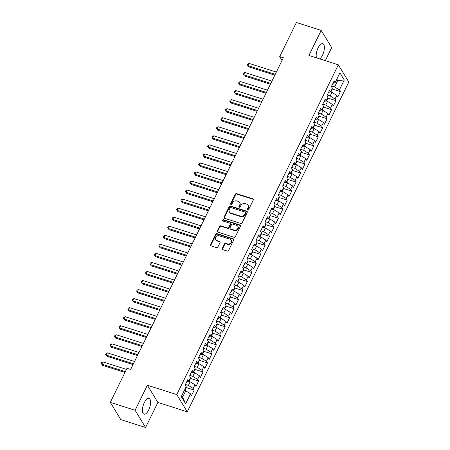 <?xml version="1.0" encoding="UTF-8"?>
<svg xmlns="http://www.w3.org/2000/svg" width="450" height="450" viewBox="0 0 450 450"><rect width="100%" height="100%" fill="white"/><g stroke="black" fill="none" stroke-linecap="round" stroke-linejoin="round"><path stroke-width="0.67" d="M247.759 209.852A0.726 0.624 -31.3 0 0 248.698 209.43L253.316 199.997A1.041 0.889 -31.3 0 0 252.849 198.821L236.621 193.652A1.041 0.889 -31.3 0 0 235.282 194.254L230.664 203.687A0.726 0.624 -31.3 0 0 231.924 204.086L232.521 202.866A3.324 2.852 -31.3 0 1 236.801 200.947L238.151 201.375A3.324 2.852 -31.3 0 1 239.602 202.489A3.324 2.852 -31.3 0 1 239.648 205.138L239.046 206.359A0.726 0.624 -31.3 0 0 240.311 206.758L240.907 205.537A3.324 2.852 -31.3 0 1 245.183 203.614L246.538 204.047A3.324 2.852 -31.3 0 1 247.984 205.161A3.324 2.852 -31.3 0 1 248.029 207.804L247.433 209.025A0.726 0.624 -31.3 0 0 247.759 209.852M148.714 409.944A8.258 3.409 107.7 0 0 149.012 398.447A8.258 3.409 107.7 0 0 144.292 402.683A8.258 3.409 107.7 0 0 144 414.18A8.258 3.409 107.7 0 0 148.714 409.944M319.759 58.905A8.258 3.409 107.7 0 0 322.493 55.221A8.258 3.409 107.7 0 0 322.791 43.718A8.258 3.409 107.7 0 0 318.071 47.953A8.258 3.409 107.7 0 0 316.479 57.859M222.232 248.445A1.041 0.889 -31.3 0 0 222.699 249.615L227.256 251.066A1.041 0.889 -31.3 0 0 228.589 250.464L233.724 239.991A1.041 0.889 -31.3 0 0 233.257 238.815L217.024 233.646A1.041 0.889 -31.3 0 0 215.691 234.248L210.555 244.721A1.041 0.889 -31.3 0 0 211.022 245.897L216.523 247.652A1.041 0.889 -31.3 0 0 217.862 247.05L220.056 242.567A1.041 0.889 -31.3 0 0 219.589 241.391L216.861 240.525A2.779 2.385 -31.3 0 1 215.651 239.591A2.779 2.385 -31.3 0 1 216.101 236.672A2.779 2.385 -31.3 0 1 219.189 235.772L229.877 239.175A2.779 2.385 -31.3 0 1 231.086 240.109A2.779 2.385 -31.3 0 1 230.636 243.028A2.779 2.385 -31.3 0 1 227.548 243.928L225.765 243.36A1.041 0.889 -31.3 0 0 224.432 243.962L222.232 248.445L222.519 248.906A1.041 0.889 -31.3 0 0 222.435 249.474M135.101 410.271L145.592 427.5L157.866 402.446L147.375 385.217L135.101 410.271L110.301 402.368L127.007 368.274L130.68 369.444L283.365 57.769L279.692 56.599L282.043 60.463M147.375 385.217L176.771 394.577L338.321 64.817L348.806 82.046L187.262 411.806L176.771 394.577M325.299 60.666L331.684 47.633L321.199 30.398L308.925 55.451L338.321 64.817M321.199 30.398L296.398 22.5L279.692 56.599M240.778 223.459A1.041 0.889 -31.3 0 0 242.117 222.857L247.247 212.383A1.041 0.889 -31.3 0 0 246.78 211.208L230.552 206.038A1.041 0.889 -31.3 0 0 229.213 206.64L224.083 217.114A1.041 0.889 -31.3 0 0 224.55 218.289L240.778 223.459M240.486 226.187L235.356 236.661A1.041 0.889 -31.3 0 1 234.017 237.263L217.789 232.093A1.041 0.889 -31.3 0 1 217.322 230.917L219.516 226.434A1.041 0.889 -31.3 0 1 220.854 225.833L227.436 227.931A1.041 0.889 -31.3 0 0 228.774 227.329L230.231 224.359A1.041 0.889 -31.3 0 0 229.764 223.183L222.907 221.001A0.726 0.624 -31.3 0 1 223.521 219.757L240.019 225.011A1.041 0.889 -31.3 0 1 240.486 226.187M332.077 88.948L340.419 91.603L339.412 89.949L344.284 79.999L339.919 72.827L335.048 82.778L334.041 81.124L331.38 86.552L332.387 88.206L330.615 91.823L329.608 90.169L326.953 95.597L327.954 97.251L326.183 100.867L325.181 99.214L322.521 104.642L323.527 106.296L321.756 109.913L320.749 108.259L318.088 113.687L319.095 115.335L317.323 118.957L316.316 117.304L313.656 122.726L314.662 124.38L312.891 128.002L311.884 126.349L309.229 131.771L310.236 133.425L308.464 137.042L307.457 135.394L304.796 140.816L305.803 142.47L304.031 146.087L303.024 144.433L300.364 149.861L301.371 151.515L299.599 155.132L298.592 153.478L295.937 158.906L296.944 160.56L295.166 164.177L294.165 162.523L291.504 167.951L292.511 169.605L290.739 173.222L289.733 171.568L287.072 176.996L288.079 178.65L286.307 182.267L285.3 180.613L282.645 186.041L283.646 187.695L281.874 191.312L280.868 189.658L278.213 195.086L279.219 196.74L277.447 200.357L276.441 198.703L273.78 204.131L274.787 205.785L273.015 209.402L272.008 207.748L269.347 213.176L270.354 214.83L268.582 218.447L267.576 216.793L264.921 222.221L265.928 223.869L264.15 227.492L263.149 225.838L260.488 231.261L261.495 232.914L259.723 236.537L258.716 234.883L256.056 240.306L257.062 241.959L255.291 245.576L254.284 243.928L251.629 249.351L252.63 251.004L250.858 254.621L249.851 252.968L247.196 258.396L248.203 260.049L246.431 263.666L245.424 262.012L242.764 267.441L243.771 269.094L241.999 272.711L240.992 271.058L238.331 276.486L239.338 278.139L237.566 281.756L236.559 280.102L233.904 285.531L234.911 287.184L233.139 290.801L232.132 289.147L229.472 294.576L230.479 296.229L228.707 299.846L227.7 298.192L225.039 303.621L226.046 305.274L224.274 308.891L223.268 307.238L220.612 312.666L221.614 314.319L219.842 317.936L218.841 316.282L216.18 321.711L217.187 323.359L215.415 326.981L214.408 325.327L211.748 330.75L212.754 332.404L210.982 336.026L209.976 334.373L207.315 339.795L208.322 341.449L206.55 345.066L205.543 343.418L202.888 348.84L203.895 350.494L202.123 354.111L201.116 352.457L198.456 357.885L199.463 359.539L197.691 363.156L196.684 361.502L194.023 366.93L195.03 368.584L193.258 372.201L192.251 370.547L189.596 375.975L190.603 377.629L188.826 381.246L187.824 379.592L185.164 385.02L186.171 386.674L181.294 396.624L185.659 403.796L182.627 397.142L185.726 390.814L184.354 390.375M340.419 91.603L337.759 97.031L336.752 95.377L334.98 98.994L330.171 95.962L327.229 95.023M327.651 97.993L335.987 100.648L334.98 98.994M335.987 100.648L333.326 106.076L332.319 104.422L330.548 108.039L325.744 105.008L322.802 104.068M323.218 107.038L331.554 109.693L330.548 108.039M331.554 109.693L328.899 115.121L327.892 113.468L326.121 117.084L321.311 114.052L318.369 113.113M318.786 116.083L327.127 118.738L326.121 117.084M327.127 118.738L324.467 124.161L323.46 122.513L321.688 126.129L316.879 123.092L313.937 122.158M314.359 125.128L322.695 127.783L321.688 126.129M322.695 127.783L320.034 133.206L319.027 131.552L317.256 135.174L312.446 132.137L309.51 131.203M309.926 134.168L318.262 136.828L317.256 135.174M318.262 136.828L315.608 142.251L314.601 140.597L312.829 144.219L308.019 141.182L305.077 140.248M305.494 143.213L313.83 145.868L312.829 144.219M313.83 145.868L311.175 151.296L310.168 149.642L308.396 153.259L303.587 150.227L300.645 149.293M301.067 152.257L309.403 154.912L308.396 153.259M309.403 154.912L306.743 160.341L305.736 158.687L303.964 162.304L299.154 159.272L296.213 158.338M296.634 161.303L304.971 163.958L303.964 162.304M304.971 163.958L302.31 169.386L301.309 167.732L299.531 171.349L294.728 168.317L291.786 167.377M292.202 170.347L300.538 173.002L299.531 171.349M300.538 173.002L297.883 178.431L296.876 176.777L295.104 180.394L290.295 177.362L287.353 176.422M287.769 179.393L296.111 182.047L295.104 180.394M296.111 182.047L293.451 187.476L292.444 185.822L290.672 189.439L285.863 186.407L282.921 185.468M283.343 188.438L291.679 191.093L290.672 189.439M291.679 191.093L289.018 196.521L288.011 194.867L286.239 198.484L281.436 195.452L278.494 194.513M278.91 197.482L287.246 200.138L286.239 198.484M287.246 200.138L284.591 205.566L283.584 203.912L281.812 207.529L277.003 204.497L274.061 203.558M274.477 206.528L282.814 209.183L281.812 207.529M282.814 209.183L280.159 214.611L279.152 212.957L277.38 216.574L272.571 213.542L269.629 212.602M270.051 215.572L278.387 218.227L277.38 216.574M278.387 218.227L275.726 223.65L274.719 222.002L272.947 225.619L268.138 222.587L265.196 221.648M265.618 224.618L273.954 227.273L272.947 225.619M273.954 227.273L271.294 232.695L270.293 231.041L268.515 234.664L263.711 231.626L260.769 230.692M261.186 233.662L269.522 236.317L268.515 234.664M269.522 236.317L266.867 241.74L265.86 240.086L264.088 243.709L259.279 240.671L256.337 239.737M256.753 242.702L265.095 245.357L264.088 243.709M265.095 245.357L262.434 250.785L261.428 249.131L259.656 252.748L254.846 249.716L251.904 248.782M252.326 251.747L260.662 254.402L259.656 252.748M260.662 254.402L258.002 259.83L256.995 258.176L255.223 261.793L250.419 258.761L247.477 257.827M247.894 260.792L256.23 263.447L255.223 261.793M256.23 263.447L253.575 268.875L252.568 267.221L250.796 270.838L245.987 267.806L243.045 266.873M243.461 269.837L251.803 272.492L250.796 270.838M251.803 272.492L249.143 277.92L248.136 276.266L246.364 279.883L241.554 276.851L238.612 275.912M239.034 278.882L247.371 281.537L246.364 279.883M247.371 281.537L244.71 286.965L243.703 285.311L241.931 288.928L237.122 285.896L234.18 284.957M234.602 287.927L242.938 290.582L241.931 288.928M242.938 290.582L240.278 296.01L239.276 294.356L237.504 297.973L232.695 294.941L229.753 294.002M230.169 296.972L238.506 299.627L237.504 297.973M238.506 299.627L235.851 305.055L234.844 303.401L233.072 307.018L228.263 303.986L225.321 303.047M225.737 306.017L234.079 308.672L233.072 307.018M234.079 308.672L231.418 314.1L230.411 312.446L228.639 316.063L223.83 313.031L220.888 312.092M221.31 315.062L229.646 317.717L228.639 316.063M229.646 317.717L226.986 323.145L225.979 321.491L224.207 325.108L219.403 322.076L216.461 321.137M216.877 324.107L225.214 326.762L224.207 325.108M225.214 326.762L222.559 332.184L221.552 330.536L219.78 334.153L214.971 331.116L212.029 330.182M212.445 333.152L220.787 335.807L219.78 334.153M220.787 335.807L218.126 341.229L217.119 339.576L215.347 343.198L210.538 340.161L207.596 339.227M208.018 342.191L216.354 344.852L215.347 343.198M216.354 344.852L213.694 350.274L212.687 348.621L210.915 352.243L206.106 349.206L203.169 348.272M203.586 351.236L211.922 353.891L210.915 352.243M211.922 353.891L209.267 359.319L208.26 357.666L206.488 361.282L201.679 358.251L198.737 357.317M199.153 360.281L207.489 362.936L206.488 361.282M207.489 362.936L204.834 368.364L203.828 366.711L202.056 370.327L197.246 367.296L194.304 366.362M194.726 369.326L203.062 371.981L202.056 370.327M203.062 371.981L200.402 377.409L199.395 375.756L197.623 379.373L192.814 376.341L189.872 375.401M190.294 378.371L198.63 381.026L197.623 379.373M198.63 381.026L195.969 386.454L194.968 384.801L193.191 388.418L188.387 385.386L185.445 384.446M185.861 387.416L194.197 390.071L193.191 388.418M194.197 390.071L191.542 395.499L190.536 393.846L185.659 403.796M188.826 381.246L186.733 381.819M190.536 393.846L185.726 390.814M193.258 372.201L191.166 372.774M188.387 385.386L190.159 381.769L188.662 381.291M194.968 384.801L190.159 381.769M197.691 363.156L195.593 363.729M192.814 376.341L194.586 372.724L193.095 372.246M199.395 375.756L194.586 372.724M202.123 354.111L200.025 354.684M197.246 367.296L199.018 363.679L197.522 363.201M203.828 366.711L199.018 363.679M206.55 345.066L204.458 345.639M201.679 358.251L203.451 354.634L201.954 354.156M208.26 357.666L203.451 354.634M210.982 336.026L208.884 336.594M206.106 349.206L207.883 345.589L206.387 345.111M212.687 348.621L207.883 345.589M215.415 326.981L213.317 327.549M210.538 340.161L212.31 336.544L210.819 336.071M217.119 339.576L212.31 336.544M219.842 317.936L217.749 318.504M214.971 331.116L216.743 327.499L215.246 327.026M221.552 330.536L216.743 327.499M224.274 308.891L222.176 309.459M219.403 322.076L221.175 318.454L219.679 317.981M225.979 321.491L221.175 318.454M228.707 299.846L226.609 300.414M223.83 313.031L225.602 309.409L224.111 308.936M230.411 312.446L225.602 309.409M233.139 290.801L231.041 291.375M228.263 303.986L230.034 300.369L228.538 299.891M234.844 303.401L230.034 300.369M237.566 281.756L235.474 282.33M232.695 294.941L234.467 291.324L232.971 290.846M239.276 294.356L234.467 291.324M241.999 272.711L239.901 273.285M237.122 285.896L238.899 282.279L237.403 281.801M243.703 285.311L238.899 282.279M246.431 263.666L244.333 264.24M241.554 276.851L243.326 273.234L241.83 272.756M248.136 276.266L243.326 273.234M250.858 254.621L248.766 255.195M245.987 267.806L247.759 264.189L246.263 263.711M252.568 267.221L247.759 264.189M255.291 245.576L253.192 246.15M250.419 258.761L252.191 255.144L250.695 254.666M256.995 258.176L252.191 255.144M259.723 236.537L257.625 237.105M254.846 249.716L256.618 246.099L255.127 245.621M261.428 249.131L256.618 246.099M264.15 227.492L262.058 228.06M259.279 240.671L261.051 237.054L259.554 236.582M265.86 240.086L261.051 237.054M268.582 218.447L266.49 219.015M263.711 231.626L265.483 228.009L263.987 227.537M270.293 231.041L265.483 228.009M273.015 209.402L270.917 209.97M268.138 222.587L269.91 218.964L268.419 218.492M274.719 222.002L269.91 218.964M277.447 200.357L275.349 200.925M272.571 213.542L274.343 209.919L272.846 209.447M279.152 212.957L274.343 209.919M281.874 191.312L279.782 191.886M277.003 204.497L278.775 200.88L277.279 200.402M283.584 203.912L278.775 200.88M286.307 182.267L284.209 182.841M281.436 195.452L283.207 191.835L281.711 191.357M288.011 194.867L283.207 191.835M290.739 173.222L288.641 173.796M285.863 186.407L287.634 182.79L286.144 182.312M292.444 185.822L287.634 182.79M295.166 164.177L293.074 164.751M290.295 177.362L292.067 173.745L290.571 173.267M296.876 176.777L292.067 173.745M299.599 155.132L297.506 155.706M294.728 168.317L296.499 164.7L295.003 164.222M301.309 167.732L296.499 164.7M304.031 146.087L301.933 146.661M299.154 159.272L300.926 155.655L299.436 155.177M305.736 158.687L300.926 155.655M308.464 137.042L306.366 137.616M303.587 150.227L305.359 146.61L303.863 146.132M310.168 149.642L305.359 146.61M312.891 128.002L310.798 128.571M308.019 141.182L309.791 137.565L308.295 137.093M314.601 140.597L309.791 137.565M317.323 118.957L315.225 119.526M312.446 132.137L314.224 128.52L312.728 128.047M319.027 131.552L314.224 128.52M321.756 109.913L319.657 110.481M316.879 123.092L318.651 119.475L317.16 119.002M323.46 122.513L318.651 119.475M326.183 100.867L324.09 101.436M321.311 114.052L323.083 110.43L321.587 109.957M327.892 113.468L323.083 110.43M330.615 91.823L328.517 92.396M325.744 105.008L327.516 101.385L326.019 100.913M332.319 104.422L327.516 101.385M335.048 82.778L332.949 83.351M330.171 95.962L331.942 92.346L330.452 91.867M336.752 95.377L331.942 92.346M110.301 402.368L120.786 419.603L145.592 427.5M157.866 402.446L187.262 411.806M181.749 395.702L182.627 397.142M336.336 80.151L337.702 80.584L336.825 79.144M339.412 89.949L334.603 86.918L331.661 85.978M334.603 86.918L337.702 80.584L344.284 79.999M247.646 209.801A0.726 0.624 -31.3 0 1 247.714 209.492L248.316 208.271A3.324 2.852 -31.3 0 0 248.271 205.627L247.984 205.161M239.602 202.489L239.884 202.956A3.324 2.852 -31.3 0 1 239.929 205.599L239.333 206.82A0.726 0.624 -31.3 0 0 239.259 207.129M253.401 199.429A1.041 0.889 -31.3 0 0 253.131 199.288L236.903 194.119A1.041 0.889 -31.3 0 0 235.564 194.721L230.946 204.154A0.726 0.624 -31.3 0 0 230.878 204.458M247.337 211.815A1.041 0.889 -31.3 0 0 247.067 211.674L230.833 206.505A1.041 0.889 -31.3 0 0 229.5 207.101L224.364 217.581A1.041 0.889 -31.3 0 0 224.28 218.149M245.509 212.957A0.726 0.624 -31.3 0 0 245.183 212.136L230.934 207.596A0.726 0.624 -31.3 0 0 230.001 208.018L229.371 209.306A3.324 2.852 -31.3 0 0 229.416 211.95A3.324 2.852 -31.3 0 0 230.861 213.064L240.598 216.163A3.324 2.852 -31.3 0 0 244.879 214.245L245.509 212.957L245.79 213.424A0.726 0.624 -31.3 0 0 245.784 212.844L245.498 212.377M229.416 211.95L229.697 212.417A3.324 2.852 -31.3 0 0 231.148 213.531L230.861 213.064M245.79 213.424L245.16 214.706A3.324 2.852 -31.3 0 1 240.885 216.63L231.148 213.531M230.214 223.532L230.501 223.993A1.041 0.889 -31.3 0 1 230.513 224.82L229.056 227.796A1.041 0.889 -31.3 0 1 227.717 228.398L221.136 226.299A1.041 0.889 -31.3 0 0 219.803 226.901L217.603 231.384A1.041 0.889 -31.3 0 0 217.519 231.953M240.57 225.619A1.041 0.889 -31.3 0 0 240.306 225.478L223.802 220.224A0.726 0.624 -31.3 0 0 222.795 220.95M234.264 230.107A2.779 2.385 -31.3 0 0 237.352 229.208A2.779 2.385 -31.3 0 0 237.803 226.288A2.779 2.385 -31.3 0 0 236.593 225.354L232.83 224.156A1.041 0.889 -31.3 0 0 231.491 224.758L230.034 227.734A1.041 0.889 -31.3 0 0 230.501 228.909L234.264 230.107L234.551 230.574A2.779 2.385 -31.3 0 0 237.634 229.674A2.779 2.385 -31.3 0 0 238.089 226.755L237.803 226.288M230.051 228.561L230.333 229.028A1.041 0.889 -31.3 0 0 230.782 229.371L230.501 228.909M234.551 230.574L230.782 229.371M231.086 240.109L231.368 240.57A2.779 2.385 -31.3 0 1 230.917 243.495A2.779 2.385 -31.3 0 1 227.829 244.389L226.052 243.827A1.041 0.889 -31.3 0 0 224.713 244.423L222.519 248.906M215.651 239.591L215.938 240.058A2.779 2.385 -31.3 0 0 217.148 240.986L216.861 240.525M220.14 241.999A1.041 0.889 -31.3 0 0 219.876 241.858L217.148 240.986M233.809 239.422A1.041 0.889 -31.3 0 0 233.539 239.282L217.311 234.112A1.041 0.889 -31.3 0 0 215.972 234.714L210.842 245.188A1.041 0.889 -31.3 0 0 210.757 245.756M330.924 92.019L332.123 89.573L332.072 88.847M276.351 72.09L249.165 63.433L248.057 65.694L248.766 66.859L274.843 75.161M248.766 66.859L247.41 64.986L248.057 65.694L275.243 74.351M247.41 64.986L247.854 64.08L249.165 63.433M326.492 101.064L327.69 98.617L327.645 97.892M271.918 81.135L244.738 72.478L243.63 74.739L244.339 75.904L270.416 84.206M244.339 75.904L242.977 74.031L243.63 74.739L270.81 83.396M242.977 74.031L243.422 73.125L244.738 72.478M322.059 110.109L323.263 107.663L323.213 106.937M267.491 90.18L240.306 81.523L239.197 83.784L239.906 84.949L265.984 93.251M239.906 84.949L238.551 83.076L239.197 83.784L266.383 92.441M238.551 83.076L238.989 82.17L240.306 81.523M317.632 119.154L318.831 116.707L318.78 115.982M263.059 99.225L235.873 90.568L234.765 92.829L235.474 93.994L261.551 102.296M235.474 93.994L234.118 92.121L234.765 92.829L261.951 101.486M234.118 92.121L234.562 91.215L235.873 90.568M313.2 128.194L314.398 125.752L314.348 125.027M258.626 108.27L231.441 99.613L230.338 101.874L231.047 103.039L257.119 111.341M231.047 103.039L229.686 101.16L230.338 101.874L257.518 110.531M229.686 101.16L230.13 100.26L231.441 99.613M308.767 137.239L309.966 134.792L309.921 134.066M254.194 117.315L227.014 108.658L225.906 110.914L226.614 112.078L252.692 120.386M226.614 112.078L225.253 110.205L225.906 110.914L253.091 119.576M225.253 110.205L225.697 109.305L227.014 108.658M304.341 146.284L305.539 143.837L305.488 143.111M249.767 126.36L222.581 117.698L221.473 119.959L222.182 121.123L248.259 129.431M222.182 121.123L220.826 119.25L221.473 119.959L248.659 128.616M220.826 119.25L221.265 118.344L222.581 117.698M299.908 155.329L301.106 152.882L301.056 152.156M245.334 135.399L218.149 126.742L217.041 129.004L217.749 130.168L243.827 138.476M217.749 130.168L216.394 128.295L217.041 129.004L244.226 137.661M216.394 128.295L216.838 127.389L218.149 126.742M295.476 164.374L296.674 161.927L296.629 161.201M240.902 144.444L213.722 135.787L212.614 138.049L213.322 139.213L239.4 147.521M213.322 139.213L211.961 137.34L212.614 138.049L239.794 146.706M211.961 137.34L212.406 136.434L213.722 135.787M291.049 173.419L292.247 170.972L292.196 170.246M236.475 153.489L209.289 144.833L208.181 147.094L208.89 148.258L234.968 156.566M208.89 148.258L207.534 146.385L208.181 147.094L235.367 155.751M207.534 146.385L207.973 145.479L209.289 144.833M286.616 182.464L287.814 180.017L287.764 179.291M232.042 162.534L204.857 153.877L203.749 156.139L204.458 157.303L230.535 165.606M204.458 157.303L203.102 155.43L203.749 156.139L230.934 164.796M203.102 155.43L203.546 154.524L204.857 153.877M282.184 191.509L283.382 189.062L283.331 188.336M227.61 171.579L200.43 162.922L199.322 165.184L200.031 166.348L226.108 174.651M200.031 166.348L198.669 164.475L199.322 165.184L226.502 173.841M198.669 164.475L199.114 163.569L200.43 162.922M277.751 200.554L278.949 198.107L278.904 197.381M223.178 180.624L195.998 171.968L194.889 174.229L195.598 175.393L221.676 183.696M195.598 175.393L194.237 173.52L194.889 174.229L222.075 182.886M194.237 173.52L194.681 172.614L195.998 171.968M273.324 209.599L274.523 207.152L274.472 206.426M218.751 189.669L191.565 181.013L190.457 183.274L191.166 184.438L217.243 192.741M191.166 184.438L189.81 182.565L190.457 183.274L217.643 191.931M189.81 182.565L190.254 181.659L191.565 181.013M268.892 218.644L270.09 216.197L270.039 215.471M214.318 198.714L187.132 190.058L186.024 192.319L186.733 193.483L212.811 201.786M186.733 193.483L185.377 191.61L186.024 192.319L213.21 200.976M185.377 191.61L185.822 190.704L187.132 190.058M264.459 227.683L265.657 225.242L265.613 224.516M209.886 207.759L182.706 199.102L181.597 201.364L182.306 202.528L208.384 210.831M182.306 202.528L180.945 200.655L181.597 201.364L208.778 210.021M180.945 200.655L181.389 199.749L182.706 199.102M260.032 236.728L261.231 234.287L261.18 233.561M205.459 216.804L178.273 208.148L177.165 210.409L177.874 211.573L203.951 219.876M177.874 211.573L176.518 209.694L177.165 210.409L204.351 219.066M176.518 209.694L176.957 208.794L178.273 208.148M255.6 245.773L256.798 243.326L256.748 242.601M201.026 225.849L173.841 217.187L172.732 219.448L173.441 220.612L199.519 228.921M173.441 220.612L172.086 218.739L172.732 219.448L199.918 228.111M172.086 218.739L172.53 217.839L173.841 217.187M251.167 254.818L252.366 252.371L252.321 251.646M196.594 234.889L169.414 226.232L168.306 228.493L169.014 229.657L195.092 237.966M169.014 229.657L167.653 227.784L168.306 228.493L195.486 237.15M167.653 227.784L168.097 226.879L169.414 226.232M246.735 263.863L247.933 261.416L247.888 260.691M192.167 243.934L164.981 235.277L163.873 237.538L164.582 238.703L190.659 247.011M164.582 238.703L163.221 236.829L163.873 237.538L191.059 246.195M163.221 236.829L163.665 235.924L164.981 235.277M242.308 272.908L243.506 270.461L243.456 269.736M187.734 252.979L160.549 244.322L159.441 246.583L160.149 247.748L186.227 256.056M160.149 247.748L158.794 245.874L159.441 246.583L186.626 255.24M158.794 245.874L159.238 244.969L160.549 244.322M237.876 281.953L239.074 279.506L239.023 278.781M183.302 262.024L156.116 253.367L155.008 255.628L155.717 256.793L181.794 265.101M155.717 256.793L154.361 254.919L155.008 255.628L182.194 264.285M154.361 254.919L154.806 254.014L156.116 253.367M233.443 290.998L234.641 288.551L234.596 287.826M178.869 271.069L151.689 262.412L150.581 264.673L151.29 265.838L177.368 274.14M151.29 265.838L149.929 263.964L150.581 264.673L177.761 273.33M149.929 263.964L150.373 263.059L151.689 262.412M229.016 300.043L230.214 297.596L230.164 296.871M174.442 280.114L147.257 271.457L146.149 273.718L146.857 274.882L172.935 283.185M146.857 274.882L145.502 273.009L146.149 273.718L173.334 282.375M145.502 273.009L145.941 272.104L147.257 271.457M224.584 309.088L225.782 306.641L225.731 305.916M170.01 289.159L142.824 280.502L141.716 282.763L142.425 283.928L168.502 292.23M142.425 283.928L141.069 282.054L141.716 282.763L168.902 291.42M141.069 282.054L141.514 281.149L142.824 280.502M220.151 318.133L221.349 315.686L221.304 314.961M165.578 298.204L138.398 289.547L137.289 291.808L137.998 292.973L164.076 301.275M137.998 292.973L136.637 291.099L137.289 291.808L164.469 300.465M136.637 291.099L137.081 290.194L138.398 289.547M215.724 327.178L216.922 324.731L216.872 324.006M161.151 307.249L133.965 298.592L132.857 300.853L133.566 302.017L159.643 310.32M133.566 302.017L132.21 300.144L132.857 300.853L160.042 309.51M132.21 300.144L132.649 299.239L133.965 298.592M211.292 336.218L212.49 333.776L212.439 333.051M156.718 316.294L129.532 307.637L128.424 309.898L129.133 311.062L155.211 319.365M129.133 311.062L127.778 309.184L128.424 309.898L155.61 318.555M127.778 309.184L128.222 308.284L129.532 307.637M206.859 345.262L208.058 342.816L208.007 342.09M152.286 325.339L125.1 316.676L123.998 318.938L124.706 320.102L150.778 328.41M124.706 320.102L123.345 318.229L123.998 318.938L151.178 327.6M123.345 318.229L123.789 317.329L125.1 316.676M202.427 354.308L203.625 351.861L203.58 351.135M147.853 334.378L120.673 325.721L119.565 327.983L120.274 329.147L146.351 337.455M120.274 329.147L118.913 327.274L119.565 327.983L146.751 336.639M118.913 327.274L119.357 326.368L120.673 325.721M198 363.353L199.198 360.906L199.148 360.18M143.426 343.423L116.241 334.766L115.133 337.027L115.841 338.192L141.919 346.5M115.841 338.192L114.486 336.319L115.133 337.027L142.318 345.684M114.486 336.319L114.924 335.413L116.241 334.766M193.567 372.397L194.766 369.951L194.715 369.225M138.994 352.468L111.808 343.811L110.7 346.072L111.409 347.237L137.486 355.545M111.409 347.237L110.053 345.364L110.7 346.072L137.886 354.729M110.053 345.364L110.498 344.458L111.808 343.811M189.135 381.442L190.333 378.996L190.288 378.27M134.561 361.513L107.381 352.856L106.273 355.118L106.982 356.282L133.059 364.59M106.982 356.282L105.621 354.409L106.273 355.118L133.453 363.774M105.621 354.409L106.065 353.503L107.381 352.856M184.708 390.488L185.906 388.041L185.856 387.315M126.456 369.388L102.949 361.901L101.841 364.162L102.549 365.327L124.954 372.459M102.549 365.327L101.194 363.454L101.841 364.162L125.347 371.649M101.194 363.454L101.633 362.548L102.949 361.901M248.316 208.271L248.029 207.804M239.333 206.82L239.046 206.359M239.929 205.599L239.648 205.138M230.946 204.154L230.664 203.687M235.564 194.721L235.282 194.254M236.903 194.119L236.621 193.652M253.131 199.288L252.849 198.821M247.714 209.492L247.433 209.025M224.364 217.581L224.083 217.114M229.5 207.101L229.213 206.64M230.833 206.505L230.552 206.038M247.067 211.674L246.78 211.208M240.885 216.63L240.598 216.163M245.16 214.706L244.879 214.245M217.603 231.384L217.322 230.917M219.803 226.901L219.516 226.434M221.136 226.299L220.854 225.833M227.717 228.398L227.436 227.931M229.056 227.796L228.774 227.329M230.513 224.82L230.231 224.359M223.802 220.224L223.521 219.757M240.306 225.478L240.019 225.011M224.713 244.423L224.432 243.962M226.052 243.827L225.765 243.36M227.829 244.389L227.548 243.928M219.876 241.858L219.589 241.391M210.842 245.188L210.555 244.721M215.972 234.714L215.691 234.248M217.311 234.112L217.024 233.646M233.539 239.282L233.257 238.815"/></g></svg>
